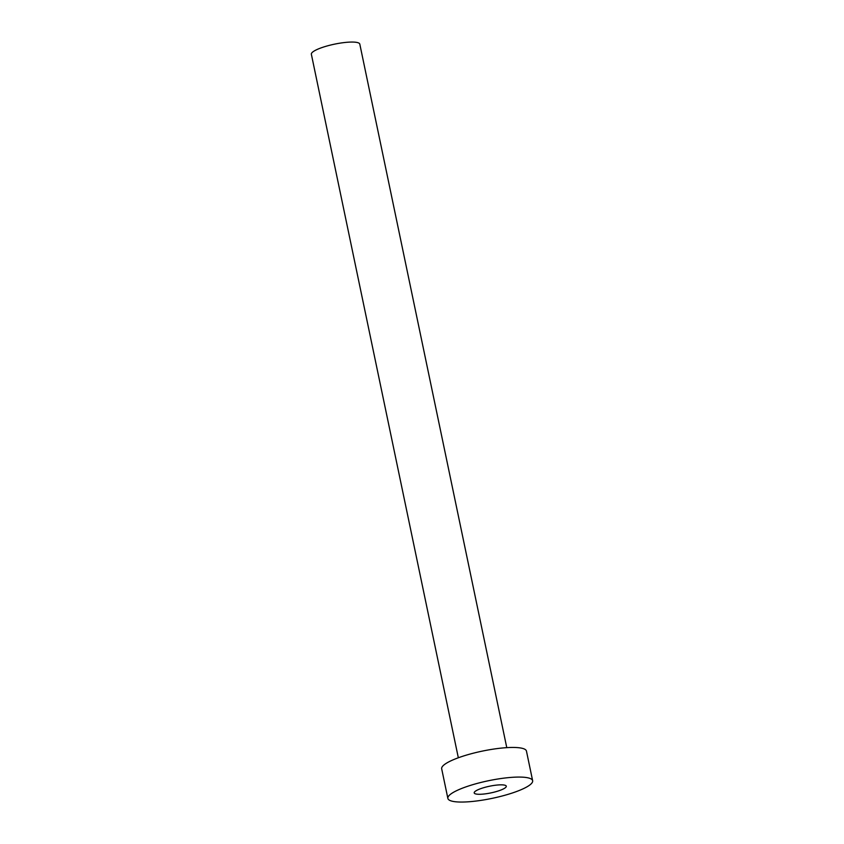 <?xml version="1.0" encoding="UTF-8"?>
<svg xmlns="http://www.w3.org/2000/svg" width="844" height="844" viewBox="0 0 844 844"><rect width="100%" height="100%" fill="white"/><g stroke="black" fill="none" stroke-linecap="round" stroke-linejoin="round"><path stroke-width="1.27" d="M498.551 784.931A16.395 3.408 168.2 0 0 482.051 788.201A16.395 3.408 168.2 0 0 474.201 792.917A16.395 3.408 168.2 0 0 481.956 794.193A16.395 3.408 168.2 0 0 498.445 790.912A16.395 3.408 168.2 0 0 506.294 786.207A16.395 3.408 168.2 0 0 498.551 784.931M458.334 757.775L311.362 54.259A24.74 5.148 -11.8 0 1 323.21 47.148A24.74 5.148 -11.8 0 1 348.108 42.2A24.74 5.148 -11.8 0 1 359.808 44.131L506.78 747.657M447.869 798.413L441.676 768.8A43.297 8.999 -11.8 0 1 462.417 756.361A43.297 8.999 -11.8 0 1 505.989 747.7A43.297 8.999 -11.8 0 1 526.456 751.086L532.638 780.7A43.297 8.999 -11.8 0 1 511.907 793.138A43.297 8.999 -11.8 0 1 468.325 801.8A43.297 8.999 -11.8 0 1 447.869 798.413A43.297 8.999 -11.8 0 1 468.599 785.975A43.297 8.999 -11.8 0 1 512.171 777.324A43.297 8.999 -11.8 0 1 532.638 780.7"/></g></svg>
